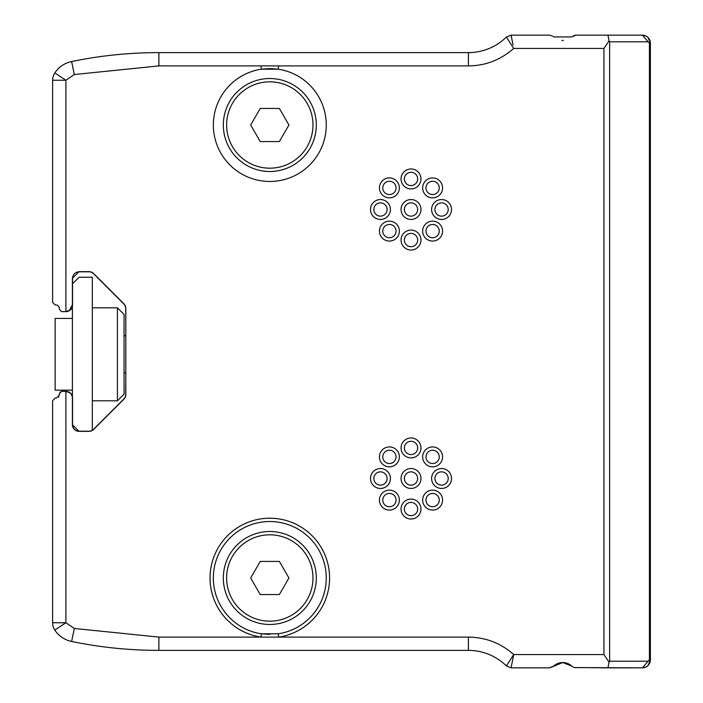 <?xml version="1.0" encoding="UTF-8"?>
<svg xmlns="http://www.w3.org/2000/svg" width="703" height="703" viewBox="0 0 703 703"><rect width="100%" height="100%" fill="white"/><g stroke="black" fill="none" stroke-linecap="round" stroke-linejoin="round"><path stroke-width="1.05" d="M517.549 667.85A3.981 3.981 -0 0 0 517.557 667.85L549.395 667.85L511.063 667.85L549.395 667.85L553.683 666.075A13.287 13.287 180 0 1 571.741 666.075L563.349 662.551M571.917 666.233L573.666 667.323M574.369 667.578L642.41 667.85L648.104 661.207L609.633 661.207L609.633 41.793L609.062 40.8L603.939 48.437L603.939 654.563L609.062 662.2L609.633 661.207M642.437 35.15A7.97 7.97 180 0 1 650.38 43.111L649.431 43.12L649.431 659.88L650.38 659.88L650.38 43.111L650.38 659.88A7.97 7.97 180 0 1 642.41 667.85L645.987 666.998L642.41 667.85L607.928 667.85L609.062 662.2M573.455 35.774L575.432 35.203L571.741 36.925L576.021 35.15L642.41 35.15L645.987 35.994L648.025 37.461L645.943 35.976M552.207 35.888L549.28 35.15M553.683 36.925L571.741 36.925M574.377 667.578L642.41 667.85M549.992 667.797L562.708 662.534L571.741 666.075M511.898 39.21L511.072 35.15L549.166 35.15L511.063 35.15L513.041 45.018M553.033 36.398L553.507 36.767M609.062 40.8L607.928 35.15L642.41 35.15L645.987 36.002M607.928 35.15L576.021 35.15M512.759 43.577L512.206 40.739M561.934 40.44L563.349 40.449M278.696 65.897L260.918 65.897L278.696 65.897L278.195 69.184A56.46 56.46 180 0 1 317.238 155.635A56.46 56.46 180 0 1 222.376 155.635A56.46 56.46 180 0 1 261.411 69.184L260.918 65.897L468.4 65.897C485.457 65.783 500.554 59.966 513.7 48.437L506.388 37.066L510.967 35.15M644.449 35.414L642.533 35.15M642.472 667.85L646.022 666.989L648.052 665.513L645.987 666.998M648.184 665.372L648.755 664.704M511.072 667.85L506.388 665.934L511.063 667.85L549.166 667.85L511.072 667.85L513.7 654.563C500.975 643.201 485.878 637.375 468.4 637.103L278.696 637.103L278.195 633.816A56.46 56.46 180 0 0 326.104 573.78A56.46 56.46 180 0 0 269.803 521.529A56.46 56.46 180 0 0 213.51 573.78A56.46 56.46 180 0 0 261.411 633.816L260.918 637.103L158.887 637.103L74.316 628.464L65.897 622.753L65.897 391.474L61.513 391.378L59.263 394.005L59.263 395.332L56.6 397.995L55.273 397.995L52.62 400.648L55.273 397.995M511.907 663.764L512.206 662.261M512.759 659.423L513.041 657.982M561.934 662.56L553.683 666.075M574.237 667.534L607.928 667.85M650.38 659.88L648.025 665.539L650.293 661.084M648.025 37.461L650.38 43.111M609.633 41.793L648.104 41.793L642.419 35.15M65.985 311.517L64.149 311.631L65.897 311.526L65.897 80.247L74.316 74.536L158.887 65.897L260.918 65.897M65.897 311.526L69.43 310.401L72.4 304.865L69.43 310.401M72.4 278.291L79.044 271.657L72.4 278.291L72.4 304.865M79.044 271.657L88.973 271.657A6.643 6.643 180 0 1 93.666 273.599A6.643 6.643 -0 0 0 88.973 271.657L79.044 271.657M123.877 303.81L93.666 273.599L123.877 303.81A6.643 6.643 180 0 1 125.819 308.503A6.643 6.643 -0 0 0 123.877 303.81M65.897 391.474L69.43 392.599A6.643 6.643 180 0 1 72.4 398.135L72.4 424.709L79.044 431.343A6.643 6.643 180 0 1 72.4 424.709L79.044 431.343L88.973 431.343A6.643 6.643 180 0 0 93.666 429.401L123.877 399.19A6.643 6.643 180 0 0 125.819 394.497L125.819 308.503M506.388 37.066A54.193 54.193 180 0 1 468.4 52.62L158.887 52.62A431.721 431.721 -0 0 0 71.627 61.53L74.316 74.536M506.388 665.934L506.388 665.934A54.193 54.193 -0 0 0 468.4 650.38A54.193 54.193 180 0 1 506.388 665.934L513.7 654.563L603.939 654.563M411.009 485.132A6.643 6.643 180 0 1 404.366 478.488A6.643 6.643 180 0 1 411.009 471.854A6.643 6.643 180 0 1 417.652 478.488A6.643 6.643 180 0 1 411.009 485.132M380.455 485.132A6.643 6.643 180 0 1 373.82 478.488A6.643 6.643 180 0 1 380.455 471.854A6.643 6.643 180 0 1 387.098 478.488A6.643 6.643 180 0 1 380.455 485.132M389.409 506.74A6.643 6.643 180 0 1 382.766 500.097A6.643 6.643 180 0 1 389.409 493.453A6.643 6.643 180 0 1 396.053 500.097A6.643 6.643 180 0 1 389.409 506.74M411.009 515.686A6.643 6.643 180 0 1 404.366 509.042A6.643 6.643 180 0 1 411.009 502.399A6.643 6.643 180 0 1 417.652 509.042A6.643 6.643 180 0 1 411.009 515.686M432.617 506.74A6.643 6.643 180 0 1 425.974 500.097A6.643 6.643 180 0 1 432.617 493.453A6.643 6.643 180 0 1 439.252 500.097A6.643 6.643 180 0 1 432.617 506.74M441.563 485.132A6.643 6.643 180 0 1 434.92 478.488A6.643 6.643 180 0 1 441.563 471.854A6.643 6.643 180 0 1 448.206 478.488A6.643 6.643 180 0 1 441.563 485.132M432.617 463.532A6.643 6.643 180 0 1 425.974 456.888A6.643 6.643 180 0 1 432.617 450.245A6.643 6.643 180 0 1 439.252 456.888A6.643 6.643 180 0 1 432.617 463.532M411.009 454.577A6.643 6.643 180 0 1 404.366 447.943A6.643 6.643 180 0 1 411.009 441.299A6.643 6.643 180 0 1 417.652 447.943A6.643 6.643 180 0 1 411.009 454.577M389.409 463.532A6.643 6.643 180 0 1 382.766 456.888A6.643 6.643 180 0 1 389.409 450.245A6.643 6.643 180 0 1 396.053 456.888A6.643 6.643 180 0 1 389.409 463.532M432.617 194.538A6.643 6.643 180 0 1 425.974 187.894A6.643 6.643 180 0 1 432.617 181.251A6.643 6.643 180 0 1 439.252 187.894A6.643 6.643 180 0 1 432.617 194.538M411.009 246.691A6.643 6.643 180 0 1 404.366 240.048A6.643 6.643 180 0 1 411.009 233.405A6.643 6.643 180 0 1 417.652 240.048A6.643 6.643 180 0 1 411.009 246.691M411.009 216.137A6.643 6.643 180 0 1 404.366 209.494A6.643 6.643 180 0 1 411.009 202.859A6.643 6.643 180 0 1 417.652 209.494A6.643 6.643 180 0 1 411.009 216.137M389.409 194.538A6.643 6.643 180 0 1 382.766 187.894A6.643 6.643 180 0 1 389.409 181.251A6.643 6.643 180 0 1 396.053 187.894A6.643 6.643 180 0 1 389.409 194.538M411.009 185.583A6.643 6.643 180 0 1 404.366 178.949A6.643 6.643 180 0 1 411.009 172.305A6.643 6.643 180 0 1 417.652 178.949A6.643 6.643 180 0 1 411.009 185.583M441.563 216.137A6.643 6.643 180 0 1 434.92 209.494A6.643 6.643 180 0 1 441.563 202.859A6.643 6.643 180 0 1 448.206 209.494A6.643 6.643 180 0 1 441.563 216.137M432.617 237.746A6.643 6.643 180 0 1 425.974 231.102A6.643 6.643 180 0 1 432.617 224.459A6.643 6.643 180 0 1 439.252 231.102A6.643 6.643 180 0 1 432.617 237.746M389.409 237.746A6.643 6.643 180 0 1 382.766 231.102A6.643 6.643 180 0 1 389.409 224.459A6.643 6.643 180 0 1 396.053 231.102A6.643 6.643 180 0 1 389.409 237.746M380.455 216.137A6.643 6.643 180 0 1 373.82 209.494A6.643 6.643 180 0 1 380.455 202.859A6.643 6.643 180 0 1 387.098 209.494A6.643 6.643 180 0 1 380.455 216.137M158.887 650.38L468.4 650.38L158.887 650.38A431.721 431.721 180 0 1 71.627 641.47A26.565 26.565 180 0 1 54.808 630.055A26.565 26.565 -0 0 0 71.627 641.47A431.721 431.721 -0 0 0 158.887 650.38L158.887 637.103M278.696 637.103L260.918 637.103A59.773 59.773 -0 0 1 210.197 573.534A59.773 59.773 -0 0 1 269.803 518.208A59.773 59.773 -0 0 1 329.417 573.534A59.773 59.773 -0 0 1 278.696 637.103M54.808 72.945A13.287 13.287 0 0 0 52.62 80.247L52.62 302.352L55.273 305.005L52.62 302.352L52.62 80.247L65.897 80.247L54.808 72.945A26.565 26.565 180 0 1 71.627 61.53M56.6 305.005L55.273 305.005L56.6 305.005M59.237 307.29L57.391 305.128L59.237 307.29M61.363 311.587L59.263 308.995L59.263 307.668M61.486 311.614L61.934 311.649M52.62 400.648L52.62 622.753L52.62 400.648M58.551 397.142L59.263 394.005M61.952 391.351L65.897 391.351A6.643 6.643 180 0 1 72.541 397.995L72.541 424.559A6.643 6.643 180 0 0 79.184 431.203L88.912 431.203A6.643 6.643 180 0 0 93.604 429.261L123.737 399.128A6.643 6.643 180 0 0 125.679 394.436L125.819 379.251M65.476 311.534L64.149 311.631M269.803 624.475A46.495 46.495 180 0 1 223.317 577.989A46.495 46.495 180 0 1 269.803 531.494A46.495 46.495 180 0 1 316.297 577.989A46.495 46.495 180 0 1 269.803 624.475M269.803 634.44L261.411 633.816L278.195 633.816M261.411 69.184L278.195 69.184L269.803 68.56L261.411 69.184M269.803 171.506A46.495 46.495 180 0 1 223.317 125.011A46.495 46.495 180 0 1 269.803 78.525A46.495 46.495 180 0 1 316.297 125.011A46.495 46.495 180 0 1 269.803 171.506M125.819 323.749L125.679 308.564A6.643 6.643 180 0 0 123.737 303.872L93.604 273.739A6.643 6.643 180 0 0 88.912 271.797L79.184 271.797A6.643 6.643 180 0 0 72.541 278.441L72.541 305.005A6.643 6.643 180 0 1 65.897 311.649L61.513 311.622M52.62 622.753A13.287 13.287 0 0 0 54.808 630.055A13.287 13.287 180 0 1 52.62 622.753L65.897 622.753L54.808 630.055M250.681 577.989L260.242 594.553L279.372 594.553L288.933 577.989L279.372 561.425L260.242 561.425L250.681 577.989M250.681 125.011L260.242 141.575L279.372 141.575L288.933 125.011L279.372 108.447L260.242 108.447L250.681 125.011M279.372 561.425L260.242 561.425M279.372 108.447L260.242 108.447M59.904 392.274L61.917 391.351M72.4 424.709L72.4 398.135M72.4 396.615L72.4 306.385M72.4 318.433L55.133 318.433L55.133 390.165L72.4 390.165L55.133 390.165M72.4 283.898L79.044 277.254L92.321 277.254L92.321 430.262M124.062 394.155L117.419 400.798L124.062 394.155L124.062 372.898L125.819 372.898L124.062 372.898L125.819 372.898L124.062 372.898L125.819 372.898L124.062 372.898L124.062 314.452L117.419 307.809L92.321 307.809M117.419 400.798L92.321 400.798L117.419 400.798L117.419 307.809M125.819 335.709L124.062 335.709M513.7 48.437L603.939 48.437M411.009 488.453A9.965 9.965 -0 0 0 420.974 478.488A9.965 9.965 -0 0 0 411.009 468.532A9.965 9.965 -0 0 0 401.044 478.488A9.965 9.965 -0 0 0 411.009 488.453M380.455 488.453A9.965 9.965 -0 0 0 390.42 478.488A9.965 9.965 -0 0 0 380.455 468.532A9.965 9.965 -0 0 0 370.499 478.488A9.965 9.965 -0 0 0 380.455 488.453M389.409 510.062A9.965 9.965 -0 0 0 399.366 500.097A9.965 9.965 -0 0 0 389.409 490.132A9.965 9.965 -0 0 0 379.444 500.097A9.965 9.965 -0 0 0 389.409 510.062M411.009 519.007A9.965 9.965 -0 0 0 420.974 509.042A9.965 9.965 -0 0 0 411.009 499.077A9.965 9.965 -0 0 0 401.044 509.042A9.965 9.965 -0 0 0 411.009 519.007M432.617 510.062A9.965 9.965 -0 0 0 442.574 500.097A9.965 9.965 -0 0 0 432.617 490.132A9.965 9.965 -0 0 0 422.652 500.097A9.965 9.965 -0 0 0 432.617 510.062M441.563 488.453A9.965 9.965 -0 0 0 451.528 478.488A9.965 9.965 -0 0 0 441.563 468.532A9.965 9.965 -0 0 0 431.598 478.488A9.965 9.965 -0 0 0 441.563 488.453M432.617 466.854A9.965 9.965 -0 0 0 442.574 456.888A9.965 9.965 -0 0 0 432.617 446.923A9.965 9.965 -0 0 0 422.652 456.888A9.965 9.965 -0 0 0 432.617 466.854M411.009 457.899A9.965 9.965 -0 0 0 420.974 447.943A9.965 9.965 -0 0 0 411.009 437.978A9.965 9.965 -0 0 0 401.044 447.943A9.965 9.965 -0 0 0 411.009 457.899M389.409 466.854A9.965 9.965 -0 0 0 399.366 456.888A9.965 9.965 -0 0 0 389.409 446.923A9.965 9.965 -0 0 0 379.444 456.888A9.965 9.965 -0 0 0 389.409 466.854M432.617 197.859A9.965 9.965 -0 0 0 442.574 187.894A9.965 9.965 -0 0 0 432.617 177.929A9.965 9.965 -0 0 0 422.652 187.894A9.965 9.965 -0 0 0 432.617 197.859M411.009 250.013A9.965 9.965 -0 0 0 420.974 240.048A9.965 9.965 -0 0 0 411.009 230.083A9.965 9.965 -0 0 0 401.044 240.048A9.965 9.965 -0 0 0 411.009 250.013M411.009 219.459A9.965 9.965 -0 0 0 420.974 209.494A9.965 9.965 -0 0 0 411.009 199.538A9.965 9.965 -0 0 0 401.044 209.494A9.965 9.965 -0 0 0 411.009 219.459M389.409 197.859A9.965 9.965 -0 0 0 399.366 187.894A9.965 9.965 -0 0 0 389.409 177.929A9.965 9.965 -0 0 0 379.444 187.894A9.965 9.965 -0 0 0 389.409 197.859M411.009 188.905A9.965 9.965 -0 0 0 420.974 178.949A9.965 9.965 -0 0 0 411.009 168.984A9.965 9.965 -0 0 0 401.044 178.949A9.965 9.965 -0 0 0 411.009 188.905M441.563 219.459A9.965 9.965 -0 0 0 451.528 209.494A9.965 9.965 -0 0 0 441.563 199.538A9.965 9.965 -0 0 0 431.598 209.494A9.965 9.965 -0 0 0 441.563 219.459M432.617 241.067A9.965 9.965 -0 0 0 442.574 231.102A9.965 9.965 -0 0 0 432.617 221.137A9.965 9.965 -0 0 0 422.652 231.102A9.965 9.965 -0 0 0 432.617 241.067M389.409 241.067A9.965 9.965 -0 0 0 399.366 231.102A9.965 9.965 -0 0 0 389.409 221.137A9.965 9.965 -0 0 0 379.444 231.102A9.965 9.965 -0 0 0 389.409 241.067M380.455 219.459A9.965 9.965 -0 0 0 390.42 209.494A9.965 9.965 -0 0 0 380.455 199.538A9.965 9.965 -0 0 0 370.499 209.494A9.965 9.965 -0 0 0 380.455 219.459M649.431 659.88L648.104 661.207M648.104 41.793L649.431 43.12M468.4 650.38L468.4 637.103L468.4 650.38M468.4 52.62L468.4 65.897M158.887 52.62L158.887 65.897M71.627 641.47L74.316 628.464M269.803 534.816A43.173 43.173 180 0 1 312.976 577.989A43.173 43.173 180 0 1 269.803 621.162A43.173 43.173 180 0 1 226.63 577.989A43.173 43.173 180 0 1 269.803 534.816M269.803 81.838A43.173 43.173 180 0 1 312.976 125.011A43.173 43.173 180 0 1 269.803 168.184A43.173 43.173 180 0 1 226.63 125.011A43.173 43.173 180 0 1 269.803 81.838M648.017 37.452L650.293 41.916"/></g></svg>
